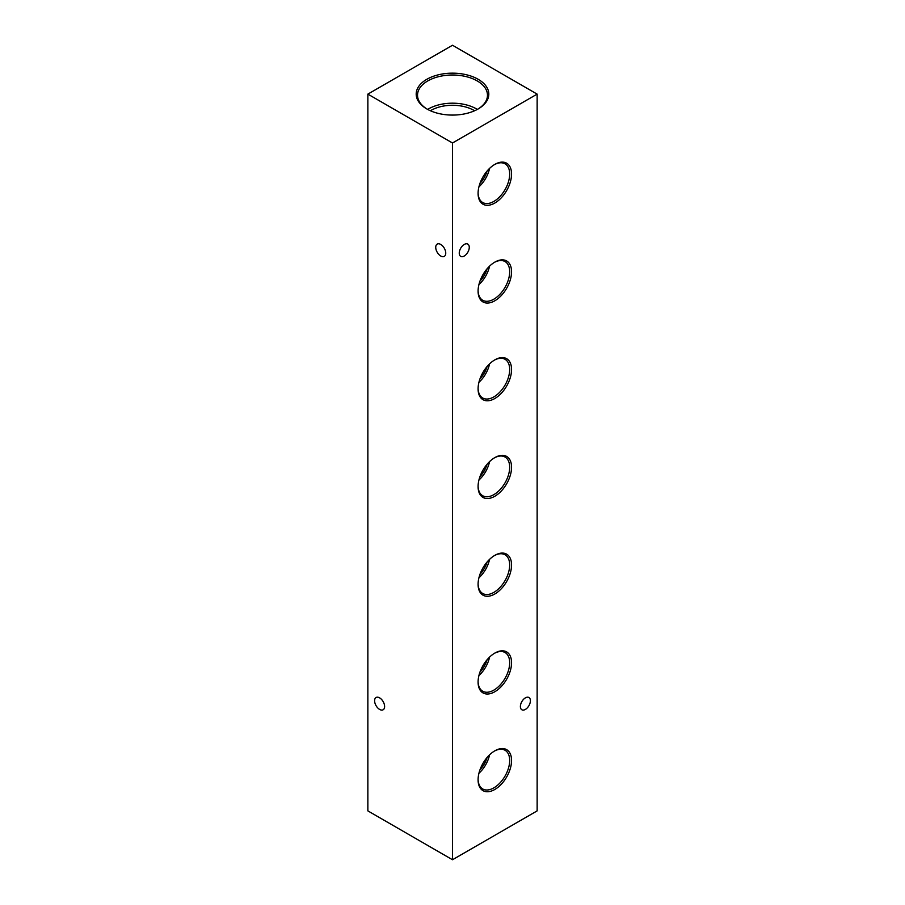 <?xml version="1.0" encoding="UTF-8"?>
<svg xmlns="http://www.w3.org/2000/svg" width="905" height="905" viewBox="0 0 905 905"><rect width="100%" height="100%" fill="white"/><g stroke="black" fill="none" stroke-linecap="round" stroke-linejoin="round"><path stroke-width="1.36" d="M445.746 253.117A7.07 4.084 60 0 1 444.287 256.364A7.07 4.084 60 0 1 438.835 254.463A7.07 4.084 60 0 1 435.735 247.348A7.07 4.084 60 0 1 437.206 244.101A7.07 4.084 60 0 1 442.658 246.002A7.07 4.084 60 0 1 445.746 253.117M384.614 706.522A7.07 4.084 60 0 1 383.154 709.769A7.07 4.084 60 0 1 377.702 707.868A7.07 4.084 60 0 1 374.602 700.753A7.07 4.084 60 0 1 376.073 697.506A7.07 4.084 60 0 1 381.525 699.407A7.07 4.084 60 0 1 384.614 706.522M478.179 79.301A36.313 20.962 0 0 0 426.821 79.301A36.313 20.962 0 0 0 426.821 108.939L426.821 108.939A36.313 20.962 0 0 0 478.179 108.939A36.313 20.962 0 0 0 478.179 79.301M477.693 109.211A34.978 20.193 0 0 0 487.467 95.636A34.978 20.193 0 0 0 477.229 80.93A34.978 20.193 0 0 0 438.778 76.631A34.978 20.193 0 0 0 417.533 95.636A34.978 20.193 0 0 0 427.307 109.211M477.331 109.415A33.971 19.616 0 0 0 476.516 108.928A33.971 19.616 0 0 0 427.669 109.415M474.571 110.761A30.351 17.523 0 0 0 473.96 110.399A30.351 17.523 0 0 0 430.429 110.761M494.82 750.833L494.82 750.833A23.666 13.666 120 0 0 478.089 779.816A23.666 13.666 120 0 0 494.82 789.477A23.666 13.666 120 0 0 511.563 760.494A23.666 13.666 120 0 0 494.82 750.833M478.089 779.262A22.342 12.896 120 0 0 482.478 788.821A22.342 12.896 120 0 0 493.881 787.848A22.342 12.896 120 0 0 508.542 767.949A22.342 12.896 120 0 0 504.809 750.132A22.342 12.896 120 0 0 494.345 751.116M478.937 773.255A21.539 12.432 120 0 0 489.56 754.849M479.978 769.793A18.7 10.792 120 0 0 487.082 757.485M494.82 653.093L494.82 653.093A23.666 13.666 120 0 0 478.089 682.076A23.666 13.666 120 0 0 494.82 691.737A23.666 13.666 120 0 0 511.563 662.754A23.666 13.666 120 0 0 494.82 653.093M478.089 681.522A22.342 12.896 120 0 0 482.478 691.081A22.342 12.896 120 0 0 493.881 690.108A22.342 12.896 120 0 0 508.542 670.209A22.342 12.896 120 0 0 504.809 652.392A22.342 12.896 120 0 0 494.345 653.376M478.937 675.515A21.539 12.432 120 0 0 489.56 657.109M479.978 672.053A18.7 10.792 120 0 0 487.082 659.745M494.82 555.353L494.82 555.353A23.666 13.666 120 0 0 478.089 584.336A23.666 13.666 120 0 0 494.82 593.997A23.666 13.666 120 0 0 511.563 565.014A23.666 13.666 120 0 0 494.82 555.353M478.089 583.782A22.342 12.896 120 0 0 482.478 593.341A22.342 12.896 120 0 0 493.881 592.368A22.342 12.896 120 0 0 508.542 572.469A22.342 12.896 120 0 0 504.809 554.652A22.342 12.896 120 0 0 494.345 555.636M478.937 577.775A21.539 12.432 120 0 0 489.56 559.369M479.978 574.313A18.7 10.792 120 0 0 487.082 562.005M494.82 457.613L494.82 457.613A23.666 13.666 120 0 0 478.089 486.596A23.666 13.666 120 0 0 494.82 496.257A23.666 13.666 120 0 0 511.563 467.274A23.666 13.666 120 0 0 494.82 457.613M478.089 486.042A22.342 12.896 120 0 0 482.478 495.601A22.342 12.896 120 0 0 493.881 494.628A22.342 12.896 120 0 0 508.542 474.729A22.342 12.896 120 0 0 504.809 456.912A22.342 12.896 120 0 0 494.345 457.896M478.937 480.035A21.539 12.432 120 0 0 489.56 461.629M479.978 476.573A18.7 10.792 120 0 0 487.082 464.265M494.82 359.873L494.82 359.873A23.666 13.666 120 0 0 478.089 388.856A23.666 13.666 120 0 0 494.82 398.517A23.666 13.666 120 0 0 511.563 369.534A23.666 13.666 120 0 0 494.82 359.873M478.089 388.302A22.342 12.896 120 0 0 482.478 397.861A22.342 12.896 120 0 0 493.881 396.888A22.342 12.896 120 0 0 508.542 376.989A22.342 12.896 120 0 0 504.809 359.172A22.342 12.896 120 0 0 494.345 360.156M478.937 382.295A21.539 12.432 120 0 0 489.56 363.889M479.978 378.833A18.7 10.792 120 0 0 487.082 366.525M494.82 262.133L494.82 262.133A23.666 13.666 120 0 0 478.089 291.116A23.666 13.666 120 0 0 494.82 300.777A23.666 13.666 120 0 0 511.563 271.794A23.666 13.666 120 0 0 494.82 262.133M478.089 290.562A22.342 12.896 120 0 0 482.478 300.121A22.342 12.896 120 0 0 493.881 299.148A22.342 12.896 120 0 0 508.542 279.249A22.342 12.896 120 0 0 504.809 261.432A22.342 12.896 120 0 0 494.345 262.416M478.937 284.555A21.539 12.432 120 0 0 489.56 266.149M479.978 281.093A18.7 10.792 120 0 0 487.082 268.785M494.82 164.393L494.82 164.393A23.666 13.666 120 0 0 478.089 193.376A23.666 13.666 120 0 0 494.82 203.037A23.666 13.666 120 0 0 511.563 174.054A23.666 13.666 120 0 0 494.82 164.393M478.089 192.822A22.342 12.896 120 0 0 482.478 202.381A22.342 12.896 120 0 0 493.881 201.408A22.342 12.896 120 0 0 508.542 181.509A22.342 12.896 120 0 0 504.809 163.692A22.342 12.896 120 0 0 494.345 164.676M478.937 186.815A21.539 12.432 120 0 0 489.56 168.409M479.978 183.353A18.7 10.792 120 0 0 487.082 171.045M520.386 706.522A7.07 4.084 120 0 0 521.846 709.769A7.07 4.084 120 0 0 527.298 707.868A7.07 4.084 120 0 0 530.398 700.753A7.07 4.084 120 0 0 528.927 697.506A7.07 4.084 120 0 0 523.475 699.407A7.07 4.084 120 0 0 520.386 706.522M459.254 253.117A7.07 4.084 120 0 0 460.713 256.364A7.07 4.084 120 0 0 466.166 254.463A7.07 4.084 120 0 0 469.265 247.348A7.07 4.084 120 0 0 467.795 244.101A7.07 4.084 120 0 0 462.342 246.002A7.07 4.084 120 0 0 459.254 253.117M537.14 94.12L452.5 45.25L367.86 94.12L452.5 142.99L537.14 94.12L537.14 810.88L452.5 859.75L452.5 142.99M452.5 859.75L367.86 810.88L367.86 94.12"/></g></svg>
